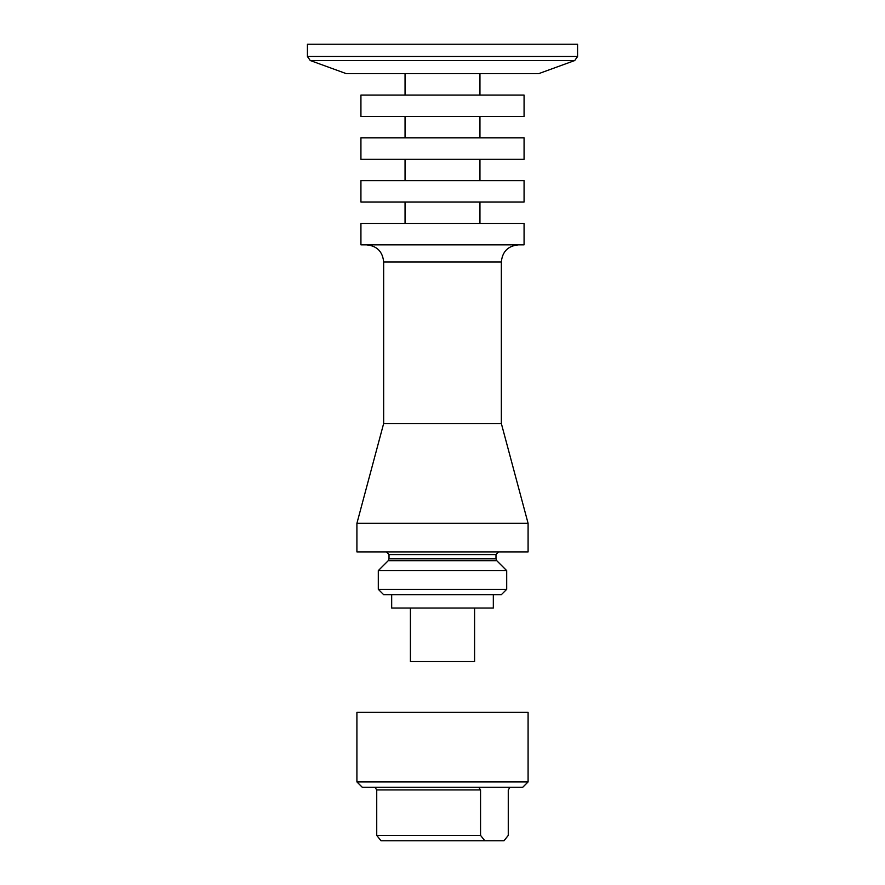 <?xml version="1.0" encoding="UTF-8"?>
<svg xmlns="http://www.w3.org/2000/svg" width="885" height="885" viewBox="0 0 885 885"><rect width="100%" height="100%" fill="white"/><g stroke="black" fill="none" stroke-linecap="round" stroke-linejoin="round"><path stroke-width="1.33" d="M510.07 787.263L508.267 789.929L508.267 835.396L503.996 840.75L381.004 840.75L376.733 835.396L376.733 789.929L374.93 787.263M516.663 787.263L522.736 787.263L528.091 781.909L356.909 781.909L362.264 787.263L516.663 787.263M478.752 787.263L480.555 789.929L480.555 835.396L484.825 840.75M376.733 835.396L480.555 835.396M356.909 781.909L356.909 712.37L528.091 712.37L528.091 781.909M521.597 551.897L528.091 551.897L528.091 523.334L356.909 523.334L356.909 551.897L521.597 551.897M517.891 159.256L360.925 159.256L360.925 137.861L524.075 137.861L524.075 159.256L517.891 159.256M517.891 180.651L360.925 180.651L360.925 202.057L524.075 202.057L524.075 180.651L517.891 180.651M410.408 608.061L410.408 661.549L474.592 661.549L474.592 608.061M391.679 594.687L391.679 608.061L493.321 608.061L493.321 594.687M517.891 223.451L360.925 223.451L360.925 244.846L524.075 244.846L524.075 223.451L517.891 223.451M356.909 523.334L383.659 423.506L501.341 423.506L528.091 523.334M501.828 589.333L378.304 589.333L378.304 570.615L506.696 570.615L506.696 589.333L501.828 589.333M506.696 589.333L501.341 594.687L383.659 594.687L378.304 589.333M517.891 116.466L360.925 116.466L360.925 95.071L524.075 95.071L524.075 116.466L517.891 116.466M531.343 73.676L346.378 73.676L310.248 60.523L574.752 60.523L538.622 73.676L531.343 73.676M577.573 56.496L577.573 44.25L307.427 44.25L307.427 56.496L577.573 56.496L574.752 60.523M376.733 789.929L480.555 789.929M383.659 423.506L383.659 261.96L501.341 261.96C502.359 251.572 508.056 245.864 518.455 244.846M386.336 551.897L389.013 554.563L495.987 554.563L498.664 551.897M389.013 554.563L389.013 558.811L495.987 558.811L495.987 554.563M495.987 558.811L496.773 560.703L388.227 560.703L378.304 570.615M383.659 261.96C382.641 251.572 376.944 245.864 366.545 244.846M479.947 180.651L479.947 159.256M405.053 180.651L405.053 159.256M479.947 223.451L479.947 202.057M405.053 223.451L405.053 202.057M389.013 558.811L388.227 560.703M479.947 137.861L479.947 116.466M405.053 137.861L405.053 116.466M479.947 95.071L479.947 73.676M405.053 95.071L405.053 73.676M307.427 56.496L310.248 60.523M501.341 423.506L501.341 261.96M496.773 560.703L506.696 570.615"/></g></svg>
